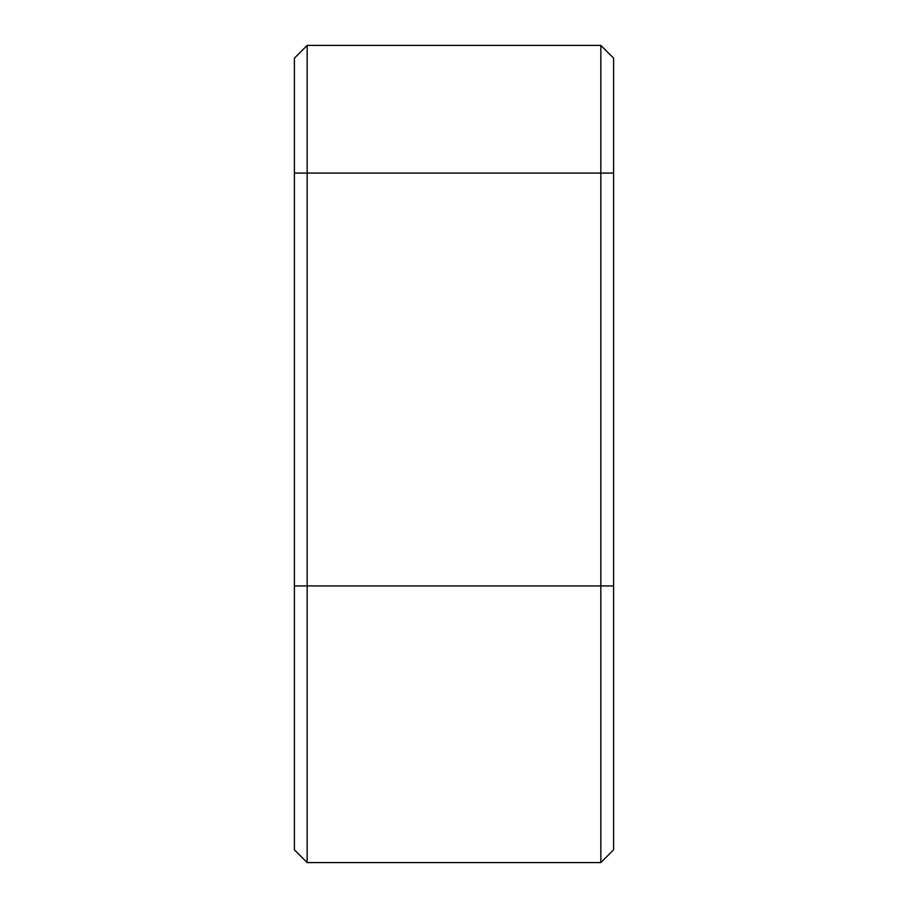 <?xml version="1.0" encoding="UTF-8"?>
<svg xmlns="http://www.w3.org/2000/svg" width="908" height="908" viewBox="0 0 908 908"><rect width="100%" height="100%" fill="white"/><g stroke="black" fill="none" stroke-linecap="round" stroke-linejoin="round"><path stroke-width="1.36" d="M613.604 173.088L307.154 173.088L307.154 45.4L294.396 58.169L294.396 173.088L307.154 173.088L307.154 862.6L600.835 862.6L600.835 45.4L613.604 58.169L613.604 849.831L600.835 862.6M307.154 45.4L600.835 45.4M307.154 862.6L294.396 849.831L294.396 173.088M294.396 585.944L613.604 585.944"/></g></svg>
